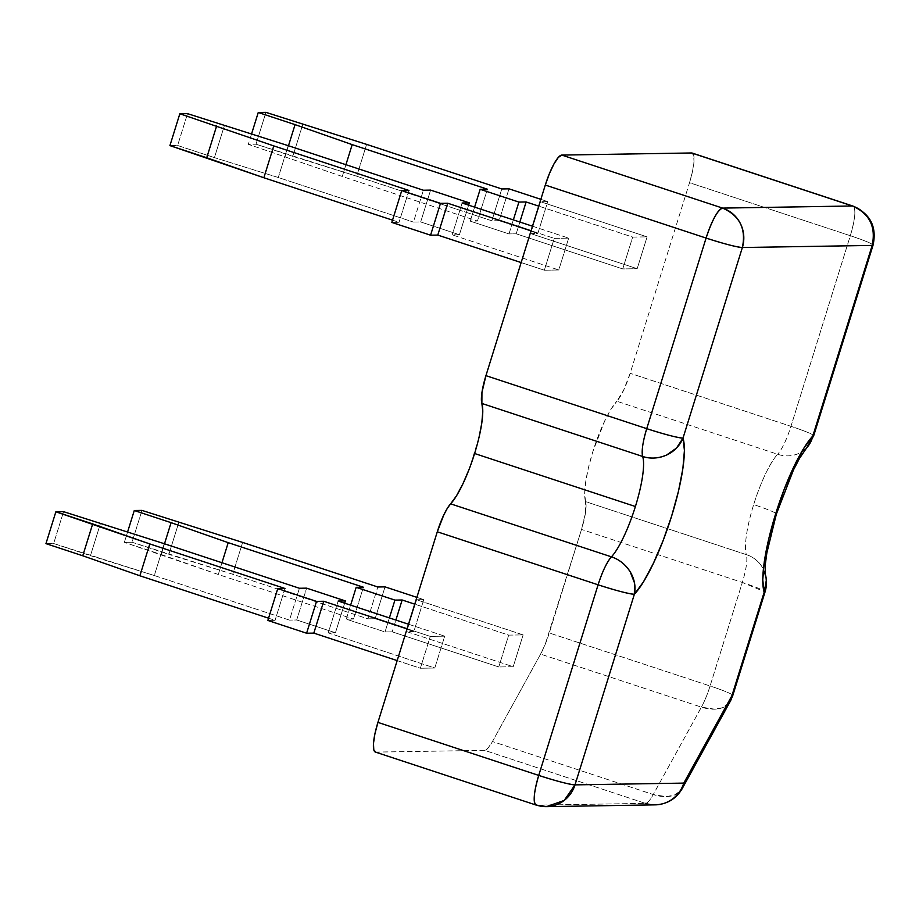 <?xml version="1.0" encoding="UTF-8"?>
<svg xmlns="http://www.w3.org/2000/svg" width="919" height="919" viewBox="0 0 919 919"><rect width="100%" height="100%" fill="white"/><g stroke="black" fill="none" stroke-linecap="round" stroke-linejoin="round"><path stroke-width="0.69" stroke-dasharray="4.59 3.45" d="M375.4 752.075L484.623 750.364L488.092 748.043L492.446 741.53L540.59 654.121L545.174 644.414L581.532 529.447L585.529 512.549L585.575 501.636L746.377 554.651A56.438 12.292 -71.8 0 1 753.66 504.6A31.349 2.309 -162.7 0 1 776.394 514.008A31.349 2.309 17.3 0 0 753.66 504.6A56.438 12.292 -71.8 0 1 777.646 454.273A31.349 27.673 -137 0 0 806.411 448.093A31.349 27.673 -137 0 0 806.664 447.829L799.978 452.895C792.615 456.364 785.171 456.823 777.646 454.273L616.844 401.258L623.622 390.242L630.158 373.298L689.526 182.709L692.535 171.29L693.994 161.629L693.661 155.196L691.616 152.968M154.312 575.535L289.485 620.107L299.41 588.263L289.485 620.107L154.312 575.535L53.647 543.52L45.95 543.634L53.647 543.52L63.56 511.676L53.647 543.52L90.453 555.65L100.366 523.807L90.453 555.65L154.312 575.535L164.225 543.692L154.312 575.535M214.426 157.62L177.62 145.478L169.923 145.604L177.62 145.478L187.533 113.646L177.62 145.478L214.426 157.62L224.339 125.777L214.426 157.62L278.285 177.505L413.458 222.076L278.285 177.505L214.426 157.62M392.528 220.158L399.041 222.306L391.827 222.421L399.041 222.306L392.528 220.158M521.153 262.57L544.347 270.209L558.763 269.979L452.205 234.85L459.42 234.724L420.672 221.95L413.458 222.076L423.383 190.233L413.458 222.076L420.672 221.95L430.597 190.107L420.672 221.95L459.42 234.724L468.633 205.144L459.42 234.724L452.205 234.85L558.763 269.979L568.677 238.136L554.26 238.366L531.067 230.726L554.26 238.366L544.347 270.209L521.153 262.57M532.48 226.2L568.677 238.136L532.48 226.2M288.198 145.661L278.285 177.505L288.198 145.661M408.507 624.231L444.704 636.166L430.287 636.396L407.094 628.757L430.287 636.396L444.704 636.166L434.79 668.01L328.232 632.881L335.446 632.754L296.699 619.98L289.485 620.107L296.699 619.98L306.624 588.149L296.699 619.98L335.446 632.754L344.659 603.174L335.446 632.754L328.232 632.881L434.79 668.01L420.374 668.239L434.79 668.01L444.704 636.166L408.507 624.231M268.555 618.188L275.068 620.336L267.854 620.451L275.068 620.336L268.555 618.188M397.18 660.6L420.374 668.239L430.287 636.396L420.374 668.239L397.18 660.6M540.843 199.331L547.747 201.606L540.533 201.732L647.091 236.861L632.663 237.091L538.729 206.12L632.663 237.091L622.749 268.934L637.177 268.704L530.619 233.575L537.833 233.449L499.086 220.675L491.872 220.801L501.785 188.958L491.872 220.801L356.687 176.23L491.872 220.801L499.086 220.675L509 188.832L499.086 220.675L537.833 233.449L547.747 201.606L540.533 201.732L530.619 233.575L637.177 268.704L647.091 236.861L540.533 201.732L530.619 233.575L537.833 233.449L547.747 201.606L540.843 199.331M366.612 144.386L356.687 176.23L256.022 144.203L248.325 144.329L342.27 176.471L477.443 221.031L470.241 221.146L508.988 233.92L516.191 233.805L622.749 268.934L516.191 233.805L519.855 222.042L516.191 233.805L508.988 233.92L513.353 219.894L508.988 233.92L470.241 221.146L474.606 207.12L470.241 221.146L477.443 221.031L342.27 176.471L345.935 164.696L342.27 176.471L248.325 144.329L256.022 144.203L265.936 112.359L256.022 144.203L292.828 156.345L302.753 124.502L292.828 156.345L356.687 176.23L366.612 144.386M251.473 134.231L248.325 144.329L251.473 134.231M353.47 619.061L346.268 619.176L385.015 631.95L392.218 631.835L498.776 666.964L513.204 666.734L406.646 631.606L413.86 631.479L375.113 618.705L367.899 618.832L232.714 574.26L132.049 542.233L124.352 542.359L218.297 574.501L353.47 619.061L218.297 574.501L221.961 562.727L218.297 574.501L161.17 554.502L164.501 543.784L161.17 554.502L124.352 542.359L127.5 532.262L124.352 542.359L132.049 542.233L141.963 510.401L132.049 542.233L168.855 554.375L178.78 522.532L168.855 554.375L232.714 574.26L367.899 618.832L377.812 586.988L367.899 618.832L375.113 618.705L385.027 586.873L375.113 618.705L413.86 631.479L423.774 599.636L416.56 599.762L523.118 634.891L508.689 635.121L414.756 604.151L508.689 635.121L498.776 666.964L392.218 631.835L395.882 620.072L392.218 631.835L385.015 631.95L389.38 617.924L385.015 631.95L346.268 619.176L350.633 605.15L346.268 619.176L353.47 619.061L363.396 587.218L353.47 619.061M416.87 597.361L423.774 599.636L413.86 631.479L406.646 631.606L513.204 666.734L523.118 634.891L416.56 599.762L406.646 631.606L416.56 599.762L423.774 599.636L416.87 597.361M242.639 542.417L232.714 574.26L242.639 542.417M462.131 203.007L452.205 234.85L462.131 203.007M284.982 588.493L275.068 620.336L284.982 588.493M478.983 437.57L469.046 469.471M585.575 501.636L584.668 493.733L585.667 482.015L588.482 467.53L592.87 451.585L604.645 421.086L610.974 409.277L616.844 401.258A56.438 12.292 108.2 0 0 592.87 451.585A56.438 12.292 108.2 0 0 585.575 501.636L746.377 554.651A31.349 6.835 -71.8 0 1 742.334 582.462L710.088 685.988L549.286 632.973L581.532 529.447L742.334 582.462L581.532 529.447A31.349 6.835 108.2 0 0 585.575 501.636M647.091 236.861L637.177 268.704L622.749 268.934L632.663 237.091L647.091 236.861M544.347 270.209L554.26 238.366L568.677 238.136L558.763 269.979L544.347 270.209M498.776 666.964L508.689 635.121L523.118 634.891L513.204 666.734L498.776 666.964M375.331 752.052A31.349 6.835 108.2 0 0 375.848 752.133L484.623 750.364L645.425 803.367L536.65 805.136L375.848 752.133L536.65 805.136L645.425 803.367L484.623 750.364A31.349 6.835 108.2 0 0 492.446 741.53L540.59 654.121L701.392 707.136L653.248 794.544L492.446 741.53L653.248 794.544L701.392 707.136L540.59 654.121A31.349 6.835 108.2 0 0 549.286 632.973L710.088 685.988L742.334 582.462A31.349 2.309 -162.7 0 1 763.781 590.756A31.349 2.309 -162.7 0 1 765.056 591.905L742.334 582.462C746.297 569.206 747.652 559.935 746.377 554.651C753.948 557.075 759.691 562.06 763.632 569.608L766.274 580.567M764.884 572.755A31.349 29.328 -17.9 0 0 746.377 554.651A56.438 12.292 -71.8 0 1 753.66 504.6A56.438 12.292 -71.8 0 1 777.646 454.273L616.844 401.258A31.349 6.835 108.2 0 0 630.158 373.298L689.526 182.709L850.328 235.712L790.96 426.313L630.158 373.298L790.96 426.313A31.349 6.835 -71.8 0 1 777.646 454.273C782.241 448.886 786.675 439.569 790.96 426.313C808.192 432.137 815.475 435.376 812.81 436.008M732.811 695.43A31.349 2.309 17.3 0 0 710.088 685.988A31.349 6.835 -71.8 0 1 701.392 707.136A31.349 6.835 108.2 0 0 710.088 685.988A31.349 2.309 -162.7 0 1 732.811 695.43M714.752 709.192L701.392 707.136A31.349 19.942 -151.2 0 0 730.329 701.231L729.158 703.001L722.38 707.745L714.752 709.192M765.194 573.72A31.349 29.328 -17.9 0 0 764.953 572.928L765.194 573.72M679.141 792.339A31.349 19.942 28.8 0 1 653.248 794.544A31.349 6.835 -71.8 0 1 645.425 803.367A31.349 6.835 108.2 0 0 653.248 794.544L665.999 796.624L674.224 795.165L681.002 790.42L682.174 788.651M808.042 446.22L806.664 447.829M852.935 206.063A31.349 6.835 -71.8 0 1 850.328 235.712L689.526 182.709A31.349 6.835 108.2 0 0 692.133 153.048M813.683 435.755L813.683 435.755A31.349 2.309 17.3 0 0 790.96 426.313L850.328 235.712A31.349 2.309 -162.7 0 1 873.05 245.155M645.425 803.367A31.349 30.511 -90.9 0 0 655.224 804.86M872.177 245.419C874.831 244.776 867.547 241.548 850.328 235.712C855.543 217.596 856.244 207.683 852.418 205.982M536.122 805.067L546.449 806.641M408.955 190.463L399.041 222.306L408.955 190.463M338.158 601.037L328.232 632.881L338.158 601.037M487.369 189.188L477.443 221.031L487.369 189.188M288.474 145.753L285.143 156.471L288.474 145.753M765.228 573.95L764.941 572.928"/><path stroke-width="1.38" d="M766.274 580.567L764.183 592.158L765.056 591.905A31.349 2.309 -162.7 0 1 764.183 592.158A87.787 19.127 108.2 0 1 775.51 514.295L784.148 489.471L793.832 466.852L803.677 448.483L812.81 436.008L872.177 245.419L742.368 247.521L683.001 438.122L684.425 450.413L682.863 468.656L678.486 491.183L671.663 515.984L663.024 540.809L653.352 563.427L643.495 581.807L634.363 594.271L575.007 784.872L683.782 783.103L731.926 695.683L764.183 592.158L762.759 579.866L764.309 561.624L768.698 539.097L775.51 514.295A31.349 2.309 -162.7 0 0 776.383 514.043L793.453 469.965L799.496 458.409L806.664 447.829A31.349 27.673 -137 0 0 812.81 436.008A87.787 19.127 108.2 0 0 775.51 514.295A31.349 2.309 17.3 0 0 776.394 514.008M691.616 152.968L852.418 205.982A31.349 6.835 -71.8 0 1 852.935 206.063L692.133 153.048A31.349 6.835 108.2 0 0 691.616 152.968L852.418 205.982L722.61 208.096L561.808 155.081L691.616 152.968L561.808 155.081L558.338 157.402L553.985 163.904L549.401 173.622L545.3 185.052L485.933 375.653L481.935 392.551L481.878 403.452L642.68 456.467A56.438 12.292 -71.8 0 1 635.397 506.518A56.438 12.292 -71.8 0 1 611.422 556.845L450.62 503.842A56.438 12.292 108.2 0 0 474.595 453.515L635.397 506.518L474.595 453.515A56.438 12.292 108.2 0 0 481.878 403.452L482.797 411.356L481.797 423.085L478.983 437.57M299.41 588.263L164.225 543.692L299.41 588.263L306.624 588.149L345.372 600.923L338.158 601.037L408.507 624.231L338.158 601.037L345.372 600.923L344.659 603.174L345.372 600.923L306.624 588.149L299.41 588.263M169.923 145.604L263.856 177.746L392.528 220.158L263.856 177.746L273.782 145.903L179.837 113.761L187.533 113.646L288.198 145.661L423.383 190.233L430.597 190.107L469.345 202.881L462.131 203.007L532.48 226.2L462.131 203.007L469.345 202.881L468.633 205.144L469.345 202.881L430.597 190.107L423.383 190.233L288.198 145.661L187.533 113.646L179.837 113.761L273.782 145.903L408.955 190.463L273.782 145.903L263.856 177.746L206.729 157.746L216.654 125.903L206.729 157.746L169.923 145.604L179.837 113.761L169.923 145.604M391.827 222.421L430.574 235.195L437.789 235.08L521.153 262.57L437.789 235.08L447.702 203.237L440.488 203.352L401.741 190.578L408.955 190.463L401.741 190.578L391.827 222.421L401.741 190.578L440.488 203.352L430.574 235.195L437.789 235.08L447.702 203.237L531.067 230.726L447.702 203.237L440.488 203.352L430.574 235.195L391.827 222.421M407.094 628.757L323.729 601.267L316.515 601.382L277.768 588.608L284.982 588.493L149.808 543.933L55.864 511.791L63.56 511.676L164.225 543.692L63.56 511.676L55.864 511.791L92.681 523.933L82.756 555.777L139.883 575.776L268.555 618.188L139.883 575.776L149.808 543.933L284.982 588.493L277.768 588.608L267.854 620.451L306.601 633.225L313.816 633.111L397.18 660.6L313.816 633.111L323.729 601.267L407.094 628.757M45.95 543.634L82.756 555.777L45.95 543.634L55.864 511.791L45.95 543.634M258.25 112.486L265.936 112.359L366.612 144.386L501.785 188.958L509 188.832L540.843 199.331L509 188.832L501.785 188.958L366.612 144.386L265.936 112.359L258.25 112.486L251.473 134.231L258.25 112.486L295.056 124.628L258.25 112.486M538.729 206.12L526.116 201.962L518.902 202.077L480.155 189.303L487.369 189.188L352.184 144.628L295.056 124.628L288.474 145.753L295.056 124.628L352.184 144.628L487.369 189.188L480.155 189.303L474.606 207.12L480.155 189.303L518.902 202.077L513.353 219.894L518.902 202.077L526.116 201.962L538.729 206.12M134.277 510.516L141.963 510.401L242.639 542.417L377.812 586.988L385.027 586.873L416.87 597.361L385.027 586.873L377.812 586.988L242.639 542.417L141.963 510.401L134.277 510.516L171.083 522.658L134.277 510.516L127.5 532.262L134.277 510.516M414.756 604.151L402.143 599.992L394.929 600.107L356.181 587.333L363.396 587.218L228.211 542.658L171.083 522.658L228.211 542.658L363.396 587.218L356.181 587.333L350.633 605.15L356.181 587.333L394.929 600.107L389.38 617.924L394.929 600.107L402.143 599.992L414.756 604.151M519.855 222.042L526.116 201.962L519.855 222.042M395.882 620.072L402.143 599.992L395.882 620.072M469.046 469.471L462.82 484.014L456.49 495.823L447.358 508.287L443.843 514.847L437.295 531.791L377.927 722.391L374.918 733.81L373.47 743.471L373.792 749.904L375.848 752.133M545.3 185.052L706.091 238.067L646.735 428.656L485.933 375.653L545.3 185.052L706.091 238.067A31.349 6.835 -71.8 0 1 722.61 208.096L561.808 155.081A31.349 6.835 108.2 0 0 545.3 185.052M765.194 573.72A31.349 29.328 -17.9 0 1 764.183 592.158L731.926 695.683L683.782 783.103L575.007 784.872L634.363 594.271A31.349 2.309 -162.7 0 1 598.097 584.806A31.349 6.835 -71.8 0 1 611.422 556.845L450.62 503.842A31.349 6.835 108.2 0 0 437.295 531.791L598.097 584.806L538.729 775.406L377.927 722.391L437.295 531.791L598.097 584.806L538.729 775.406L377.927 722.391A31.349 6.835 108.2 0 0 375.331 752.052L536.122 805.067A31.349 6.835 -71.8 0 1 538.729 775.406C533.514 793.534 532.813 803.447 536.65 805.136A31.349 6.835 -71.8 0 1 536.122 805.067L546.449 806.641A31.349 30.511 89.1 0 1 536.65 805.136M731.926 695.683A31.349 2.309 17.3 0 0 732.811 695.43A31.349 2.309 -162.7 0 1 731.926 695.683L730.329 701.243A31.349 19.942 -151.2 0 0 731.926 695.683M546.449 806.641L564.14 800.472L575.007 784.872A31.349 30.511 89.1 0 1 546.449 806.641L655.224 804.86A31.349 30.511 -90.9 0 0 683.782 783.103A31.349 30.511 89.1 0 1 655.224 804.86C667.194 804.217 676.177 798.818 682.174 788.651L683.782 783.103A31.349 19.942 28.8 0 1 682.185 788.64L730.329 701.231L732.811 695.43L765.056 591.905C766.974 585.564 766.94 579.234 764.941 572.916A31.349 29.328 -17.9 0 0 764.884 572.755M682.185 788.64A31.349 19.942 28.8 0 1 679.141 792.339M806.664 447.829L813.683 435.755L873.05 245.155C877.025 226.832 870.327 213.805 852.935 206.063L852.418 205.982C869.512 213.564 876.106 226.717 872.177 245.419L873.05 245.155A31.349 2.309 -162.7 0 1 872.177 245.419L812.81 436.008A31.349 2.309 17.3 0 0 813.683 435.755L812.81 436.008L808.042 446.22M655.224 804.86A31.349 30.511 89.1 0 1 645.425 803.367M575.007 784.872C568.907 784.366 556.811 781.219 538.729 775.406A31.349 2.309 17.3 0 0 575.007 784.872M742.368 247.521L872.177 245.419A31.349 30.511 -90.9 0 0 852.418 205.982L722.61 208.096A31.349 30.511 89.1 0 1 742.368 247.521C746.297 228.831 739.703 215.678 722.61 208.096C717.67 209.934 712.168 219.928 706.091 238.067C724.172 243.88 736.268 247.027 742.368 247.521A31.349 2.309 -162.7 0 1 706.091 238.067L646.735 428.656A31.349 2.309 17.3 0 0 683.001 438.122L742.368 247.521M630.181 571.779C625.23 564.243 618.981 559.269 611.422 556.845C606.816 562.233 602.382 571.549 598.097 584.806C616.178 590.618 628.263 593.777 634.363 594.271L634.489 582.887L630.181 571.779M611.422 556.845A31.349 27.673 43 0 1 634.363 594.271A87.787 19.127 108.2 0 0 671.663 515.984A87.787 19.127 108.2 0 0 683.001 438.122A31.349 29.328 162.1 0 1 642.68 456.467A56.438 12.292 -71.8 0 1 635.397 506.518A56.438 12.292 -71.8 0 1 611.422 556.845M646.735 428.656C642.76 441.913 641.405 451.183 642.68 456.467C650.204 459.018 658.153 458.547 666.528 455.066L676.487 448.081L683.001 438.122C676.901 437.628 664.805 434.469 646.735 428.656L485.933 375.653A31.349 6.835 108.2 0 0 481.878 403.452L642.68 456.467A31.349 6.835 -71.8 0 1 646.735 428.656M345.935 164.696L352.184 144.628L345.935 164.696M221.961 562.727L228.211 542.658L221.961 562.727M267.854 620.451L277.768 588.608L316.515 601.382L306.601 633.225L313.816 633.111L323.729 601.267L316.515 601.382L306.601 633.225L267.854 620.451M164.501 543.784L171.083 522.658L164.501 543.784M92.681 523.933L149.808 543.933L139.883 575.776L82.756 555.777L92.681 523.933M776.383 514.043L766.86 552.847L765.435 563.508L765.228 573.95"/></g></svg>
